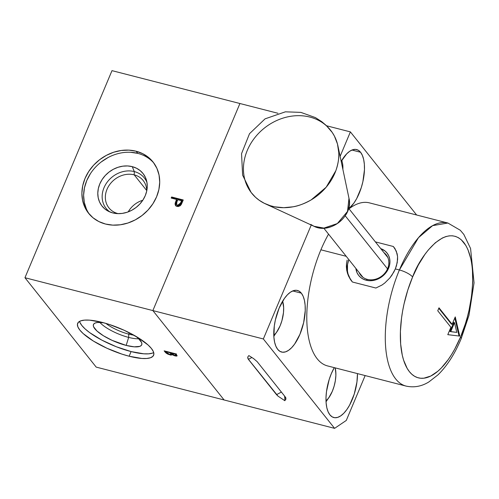 <?xml version="1.0" encoding="UTF-8"?>
<svg xmlns="http://www.w3.org/2000/svg" width="499" height="499" viewBox="0 0 499 499"><rect width="100%" height="100%" fill="white"/><g stroke="black" fill="none" stroke-linecap="round" stroke-linejoin="round"><path stroke-width="0.75" d="M153.848 163.061A41.186 35.042 -38.6 0 0 137.83 153.38L136.108 151.222A41.186 35.042 141.4 0 1 153.012 161.957A41.186 35.042 141.4 0 1 150.829 206.698A41.186 35.042 141.4 0 1 105.501 224.032A41.186 35.042 141.4 0 1 88.597 213.298A41.186 35.042 141.4 0 1 90.781 168.562A41.186 35.042 141.4 0 1 136.108 151.222L137.83 153.38A41.186 35.042 -38.6 0 0 92.995 170.084A41.186 35.042 -38.6 0 0 89.483 214.358M134.306 171.581A24.426 20.783 -38.6 0 0 105.694 184.399A24.426 20.783 -38.6 0 0 110.011 212.013A24.426 20.783 141.4 0 1 105.694 184.399A24.426 20.783 141.4 0 1 134.306 171.581L134.194 174.837A21.912 18.644 -38.6 0 0 107.011 189.321A21.912 18.644 -38.6 0 0 117.907 213.578L117.907 213.578A21.912 18.644 141.4 0 1 108.913 207.871A21.912 18.644 141.4 0 1 110.073 184.062A21.912 18.644 141.4 0 1 134.194 174.837L146.75 190.593L134.194 174.837A21.912 18.644 141.4 0 1 143.188 180.551A21.912 18.644 141.4 0 1 146.756 190.892A21.912 18.644 -38.6 0 0 134.194 174.837L134.306 171.581A24.426 20.783 141.4 0 1 146.98 182.54A24.426 20.783 -38.6 0 0 134.306 171.581L132.254 166.647L134.306 171.581M112.799 212.93A26.179 22.274 141.4 0 1 108.083 211.102A26.179 22.274 141.4 0 1 100.985 181.449A26.179 22.274 141.4 0 1 132.254 166.647A26.179 22.274 141.4 0 1 146.525 180.463A26.179 22.274 141.4 0 1 138.566 205.314A26.179 22.274 141.4 0 1 112.799 212.93L108.545 211.345L104.834 208.931L101.802 205.781L99.563 202.02L98.209 197.785L97.792 193.244L98.322 188.572L99.781 183.944L102.114 179.54L105.233 175.536L109.019 172.074L113.323 169.292L117.976 167.302L122.81 166.173L127.632 165.949L132.254 166.647L136.501 168.232L140.219 170.646L143.25 173.789L145.49 177.557L146.843 181.786L147.261 186.327L146.731 191.005L145.271 195.633L142.932 200.03L139.814 204.041L136.034 207.503L131.73 210.285L127.07 212.275L122.243 213.404L117.421 213.628L112.799 212.93M142.789 200.249A21.912 18.644 -38.6 0 0 128.206 211.875M79.547 321.393A41.186 11.689 -157.2 0 0 131.087 351.577L129.135 356.224A41.186 11.689 22.8 0 1 77.676 323.34A41.186 11.689 22.8 0 1 102.158 322.373A41.186 11.689 22.8 0 1 153.611 355.257A41.186 11.689 22.8 0 1 129.135 356.224L131.087 351.577L143.749 353.803L148.69 353.828L152.432 353.117M99.862 322.423A24.426 6.936 -157.2 0 0 128.661 337.405L126.172 345.414A26.179 7.435 22.8 0 1 102.014 334.86A26.179 7.435 22.8 0 1 93.687 324.094A26.179 7.435 22.8 0 1 103.755 322.797L97.829 322.46L95.452 322.915L93.918 323.82L93.301 325.136L93.619 326.826L96.962 331.024L103.449 335.771L112.088 340.355L126.172 345.414L128.661 337.405A24.426 6.936 22.8 0 1 99.862 322.423M105.863 323.396A21.912 6.219 -157.2 0 0 128.773 334.149L128.661 337.405L128.773 334.149A21.912 6.219 22.8 0 1 105.863 323.396M129.353 332.764L128.773 334.149L129.353 332.764M172.143 354.883L172.342 354.259L172.174 354.652L174.394 355.7L177.089 355.874L175.791 353.841L164.159 350.853L165.344 352.344L170.047 354.945L172.174 354.652L175.155 355.924L175.317 355.531L175.155 355.924L176.752 356.086L177.039 355.519L175.791 353.841M175.137 353.679L175.848 355.276L175.48 355.538L173.621 355.026L171.344 353.616M170.209 354.564L170.047 354.945L170.209 354.564M165.793 351.277L165.344 352.344L165.793 351.277M174.744 355.425L171.263 353.074L174.987 354.028L175.523 354.702L175.854 353.922L175.523 354.702L175.835 355.394L174.744 355.425M171.625 353.167L171.775 352.812M173.82 353.336L175.062 353.86M170.577 352.506L170.327 353.092L171.014 354.09L169.654 354.452L167.458 353.467L165.743 351.658L170.072 352.768L171.014 354.09L171.382 353.217L170.951 354.465L169.841 354.502L166.304 352.356L165.893 351.302M171.569 352.762L171.425 353.111L171.569 352.762M166.516 351.851L166.666 351.502L166.516 351.851M167.82 351.795L168.949 352.481M171.014 354.09L171.575 352.986M171.151 353.579L171.987 353.679M170.465 353.018L169.991 352.893M169.117 352.556L167.695 351.695M175.093 353.866L173.714 353.28M133.851 335.16A21.912 6.219 22.8 0 1 128.773 334.149A21.912 6.219 -157.2 0 0 133.851 335.16M138.741 338.765A24.426 6.936 22.8 0 1 128.661 337.405A24.426 6.936 -157.2 0 0 138.741 338.765M135.753 336.251A26.179 7.435 22.8 0 1 141.866 344.347A26.179 7.435 22.8 0 1 126.172 345.414L134.225 346.83L139.745 346.393L141.273 345.489L141.891 344.167L141.579 342.482L138.229 338.285L135.329 335.933M79.871 322.335L81.817 325.46L85.136 328.941L89.701 332.64L101.833 340.125L116.367 346.774L131.087 351.577A41.186 11.689 -157.2 0 0 153.692 352.562M175.885 205.875L175.667 204.022L175.118 203.336L175.211 204.896L176.347 206.187L178.124 206.574L180.195 205.775L181.362 204.303L183.258 199.974L171.631 196.986L171.182 198.047L176.552 199.425L175.118 203.336L175.579 205.569L177.083 206.455L180.975 204.946L183.258 199.974L171.631 196.986L172.18 197.673L171.943 198.246L172.18 197.673L171.631 196.986L171.182 198.047M175.118 203.336L175.667 204.022L176.746 200.96L176.197 200.274L175.118 203.336M176.634 204.833L178.068 206.081L176.634 204.833L176.846 201.802L177.744 199.737L181.624 200.729L180.713 202.893L181.262 203.58L182.166 201.415L181.624 200.729L179.578 204.815L178.586 205.37L177.27 205.307L176.29 203.661L177.744 199.737M180.713 202.893L177.519 205.395L178.068 206.081L181.262 203.58L180.713 202.893M183.052 200.467L172.18 197.673L183.052 200.467M176.347 199.924L177.101 200.118L175.667 204.022L175.972 206.037M175.636 205.083L175.76 205.582M182.166 201.415L180.127 205.501L178.592 206.143L177.207 205.551M137.83 153.38L130.557 152.289M108.046 157.547L101.278 161.919M90.419 173.671L86.745 180.594L84.45 187.874L83.614 195.228L84.275 202.369L86.408 209.031M111.994 70.646L239.919 103.511L152.869 310.584L24.95 277.725L111.994 70.646L24.95 277.725L152.869 310.584L224.113 399.973L96.195 367.108L24.95 277.725L96.195 367.108L224.113 399.973L152.869 310.584L239.919 103.511L111.994 70.646M136.108 151.222L128.836 150.13L121.251 150.48L113.653 152.251L106.324 155.389L99.557 159.761L93.606 165.206L88.697 171.513L85.023 178.436L82.728 185.715L81.892 193.069L82.553 200.211L84.687 206.873L88.204 212.792L92.976 217.745L98.814 221.544L105.501 224.032L112.774 225.13L120.359 224.781L127.956 223.003L135.285 219.872L142.053 215.493L148.003 210.054L152.912 203.748L156.58 196.818L158.882 189.539L159.717 182.191L159.056 175.043L156.923 168.388L153.405 162.468L148.633 157.509L142.795 153.717L136.108 151.222M102.158 322.373L89.489 320.146L84.549 320.121L80.807 320.832L78.399 322.254L77.426 324.331L77.925 326.982L79.865 330.107L83.183 333.588L93.388 341.06L106.979 348.265L121.893 354.103L129.135 356.224L141.797 358.45L146.737 358.475L150.48 357.764L152.887 356.342L153.86 354.265L153.368 351.614L151.422 348.489L148.103 345.009L137.899 337.536L124.307 330.332L109.393 324.493L102.158 322.373M164.159 350.853L166.055 353.043L167.857 354.14L170.976 355.132L172.174 354.652M329.908 414.862A31.793 14.059 -75.6 0 1 334.268 367.644L331.311 373.695L329.203 379.427L326.502 391.509L326.003 397.391L326.115 402.868L326.82 407.72L328.105 411.775L329.908 414.862A31.793 14.059 -75.6 0 0 333.812 417.551A31.793 14.059 -75.6 0 0 349.749 404.832A31.793 14.059 -75.6 0 0 357.465 373.601L356.941 382.009L354.24 394.091L349.631 405.057L346.824 409.585L343.817 413.234L340.73 415.867L337.686 417.382L334.792 417.725L332.166 416.871L329.908 414.862M385.347 254.39A31.793 14.059 -75.6 0 1 385.384 253.872L385.347 254.39M360.559 152.257L351.938 150.043L360.559 152.257A31.793 14.059 -75.6 0 1 363.122 180.569A31.793 14.059 -75.6 0 1 348.876 208.638L353.841 203.18L356.654 198.652L361.264 187.686L362.885 181.673L364.463 169.722L364.351 164.252L363.646 159.393L362.361 155.345L360.559 152.257A31.793 14.059 -75.6 0 0 356.654 149.563A31.793 14.059 -75.6 0 0 341.197 161.408L346.649 153.885L349.737 151.247L352.781 149.731L355.675 149.394L358.301 150.249L360.559 152.257M301.327 293.156L292.707 290.942L301.327 293.156A31.793 14.059 -75.6 0 1 301.689 329.646A31.793 14.059 -75.6 0 1 281.604 352.051A31.793 14.059 -75.6 0 1 277.7 349.362A31.793 14.059 -75.6 0 1 277.344 312.867A31.793 14.059 -75.6 0 1 297.429 290.468A31.793 14.059 -75.6 0 1 301.327 293.156L303.136 296.244L304.415 300.292L305.126 305.151L305.232 310.627L303.654 322.572L299.93 334.324L294.616 344.085L291.609 347.734L288.528 350.367L285.478 351.882L282.584 352.219L279.958 351.371L277.7 349.362L275.897 346.275L274.618 342.22L273.907 337.368L274.294 326.009L275.373 319.94L279.103 308.195L284.418 298.433L287.418 294.784L290.505 292.146L293.555 290.636L296.443 290.293L299.069 291.148L301.327 293.156M248.396 359.367L276.527 394.665L281.399 392.071L276.527 394.665L277.993 396.112L247.953 358.712L247.71 357.116L248.839 355.575L253.648 358.644L257.116 361.607L253.648 358.644L248.839 355.575L247.71 357.116L248.396 359.367L251.92 357.484L248.396 359.367M285.253 396.905L257.116 361.607L285.253 396.905L285.933 399.156L284.804 400.697A16.735 7.398 104.4 0 0 284.561 396.038A16.735 7.398 -75.6 0 1 284.804 400.697L277.993 396.112L284.804 400.697L285.933 399.156L285.253 396.905M285.69 397.553L285.933 398.146M239.919 103.511L277.955 113.279L239.919 103.511M326.521 125.754L350.392 131.892L340.125 156.318L350.392 131.892L326.521 125.754M311.245 225.012L263.347 338.964L152.869 310.584L263.347 338.964L334.592 428.354L224.113 399.973L334.592 428.354L346.287 420.439L365.149 375.579L346.287 420.439L334.592 428.354L263.347 338.964L311.245 225.012M416.634 215L350.392 131.892L416.634 215M345.252 215.817L387.523 268.849L345.252 215.817M341.815 160.273L342.707 164.252A21.251 9.4 -75.6 0 1 342.913 167.439A21.251 9.4 -75.6 0 1 342.882 169.386L342.913 167.34M335.889 373.745L335.16 367.869A21.251 9.4 -75.6 0 1 335.684 370.657L335.209 367.888M332.315 391.31L334.13 386.132L335.34 380.725L335.871 375.448L335.684 370.657A21.251 9.4 -75.6 0 1 335.889 373.845A21.251 9.4 -75.6 0 1 332.328 391.291L333.363 388.521M332.328 391.291A21.251 9.4 -75.6 0 1 330.388 395.264A21.251 9.4 -75.6 0 1 326.009 400.99L328.772 397.815L332.328 391.291M326.04 401.764L330.319 395.389M282.602 301.215A21.251 9.4 -75.6 0 1 283.476 305.157L282.69 301.072M283.682 308.245L283.476 305.157A21.251 9.4 -75.6 0 1 283.682 308.345A21.251 9.4 -75.6 0 1 280.12 325.791L281.162 323.015M282.59 301.171L283.663 307.471L283.488 312.549L281.929 320.632L280.12 325.791A21.251 9.4 -75.6 0 1 278.18 329.764A21.251 9.4 -75.6 0 1 273.801 335.49L276.565 332.315L280.114 325.81M273.832 336.264L278.111 329.889M328.542 234.131A84.169 37.219 104.4 0 0 320.901 249.806L346.219 256.305L320.901 249.806A84.169 37.219 104.4 0 0 327.525 365.91L406.024 386.076A84.169 37.219 -75.6 0 1 399.4 269.965A11.047 3.137 22.8 0 1 412.611 276.97C419.597 256.854 445.632 221.026 463.727 242.383C481.086 265.505 469.416 319.366 460.508 337.068A11.047 3.137 22.8 0 1 461.076 338.921A11.047 3.137 -157.2 0 0 460.508 337.068A73.122 32.335 -75.6 0 1 409.386 371.655A73.122 32.335 -75.6 0 1 412.611 276.97A11.047 3.137 -157.2 0 0 399.4 269.965A84.169 37.219 104.4 0 0 406.604 386.214M347.136 260.06L346.518 263.391L347.136 260.06M346.381 266.784L346.518 263.391L346.718 270.127L346.381 266.784M347.516 273.396L346.718 270.127L348.751 276.49L347.516 273.396M350.379 279.371L352.4 282.004L375.884 288.035L381.972 285.041L384.81 282.977L389.838 277.962L391.983 275.086L395.327 268.924L396.474 265.749L397.603 259.492L397.566 256.53L397.117 253.704L395.008 248.677L393.349 246.494L375.373 241.878L393.349 246.494L396.262 251.084L397.566 256.53L397.235 262.599L395.327 268.924L399.4 269.965L395.327 268.924L393.817 272.067L389.838 277.962L384.81 282.977L381.972 285.041L375.884 288.035L352.4 282.004L348.751 276.49M359.074 272.435A16.317 13.878 -38.6 0 0 367.389 279.39L366.16 280.226L369.354 280.7L372.678 280.55L379.228 278.398L384.81 274.088L388.571 268.281L389.582 265.088L389.95 261.863L389.657 258.725L388.727 255.806L387.18 253.205L385.085 251.034L380.749 248.621A18.07 15.375 141.4 0 1 388.309 268.88A18.07 15.375 141.4 0 1 366.16 280.226L367.389 279.39A16.317 13.878 -38.6 0 0 386.376 271.026A16.317 13.878 -38.6 0 0 383.937 252.619M366.16 280.226A18.07 15.375 141.4 0 1 355.887 268.437L357.028 272.691L358.569 275.292L360.665 277.463L363.228 279.128L366.16 280.226M351.652 281.118A27.108 23.066 -38.6 0 1 348.801 259.549L347.522 264.62L347.447 271.007L348.065 274.057L350.566 279.602M406.024 386.076C416.559 388.397 424.449 384.673 428.922 381.903L438.003 374.836C447.067 365.942 454.764 353.959 461.095 338.883L468.991 315.287L474.05 282.814L470.569 248.49L463.852 234.455L460.29 230.251L447.909 223.034L432.633 225.635L418.493 237.674L399.4 269.965A84.169 37.219 -75.6 0 1 447.909 223.034L369.41 202.868A84.169 37.219 104.4 0 0 349.019 208.819M451.414 324.125L452.144 324.313L455.25 316.915L459.741 336.101L447.79 334.667L450.896 327.269L437.748 310.765L438.989 307.808L452.144 324.313L451.414 324.125L438.789 308.282L451.414 324.125M438.989 307.808L452.144 324.313L455.25 316.915L459.741 336.101L447.79 334.667L450.896 327.269L437.748 310.765M412.611 276.97L407.77 290.156L404.034 303.991L402.631 310.989L401.552 317.944L400.41 331.479L400.66 344.067L402.288 355.238L403.604 360.153L407.172 368.399L409.386 371.655L411.868 374.287L414.582 376.277L417.507 377.593L420.62 378.236L423.888 378.186L430.749 376.046L437.835 371.25L441.378 367.913L448.289 359.517L451.589 354.533L454.745 349.1L460.508 337.068L465.349 323.882L467.363 317.008L469.085 310.041L471.567 296.094L472.709 282.559L472.453 269.971L471.811 264.177L470.825 258.8L467.881 249.488L465.947 245.639L461.251 239.751L458.537 237.761L455.606 236.445L452.493 235.802L449.231 235.852L445.844 236.582L442.37 237.992L435.284 242.788L428.248 250.049L424.83 254.521L418.368 264.938L412.611 276.97M459.011 335.921L454.814 317.963L459.011 335.921M453.784 322.473L449.998 331.486L450.722 331.673L454.508 322.66L453.784 322.473L449.998 331.486L456.791 332.403L450.722 331.673L454.508 322.66L456.791 332.403L454.508 322.66L453.784 322.473M337.929 145.933A50.474 42.939 141.4 0 1 317.888 195.259A50.474 42.939 141.4 0 1 265.331 203.798A50.474 42.939 141.4 0 1 258.788 199.962A50.474 42.939 141.4 0 1 256.074 136.146A50.474 42.939 141.4 0 1 323.458 123.403A50.474 42.939 141.4 0 1 337.929 145.933L348.982 198.29C353.679 215.917 330.026 234.755 313.908 226.247A24.382 20.746 -38.6 0 0 339.301 222.124A24.382 20.746 -38.6 0 0 348.982 198.29L347.51 211.439L337.318 223.564L323.913 228.099L313.908 226.247L310.752 224.394M251.103 192.427L255.507 197.273L259.224 200.274L264.283 203.293L270.358 205.725L274.662 206.817L283.713 207.696L293.044 206.804C298.24 206.012 304.271 203.717 311.133 199.918L326.178 187.212L335.883 170.621C338.222 163.529 339.189 157.541 338.771 152.669L337.486 144.036L334.411 136.084L332.24 132.46L326.159 125.405L321.805 121.706L315.455 117.608L300.866 112.381L285.384 111.826L265.056 118.856L249.506 133.701L241.547 153.673L242.62 175.149L251.103 192.427M175.835 355.394L176.459 353.91M348.645 208.339L387.829 257.503M323.782 228.155L362.966 277.319M265.331 203.798L313.908 226.247"/></g></svg>
